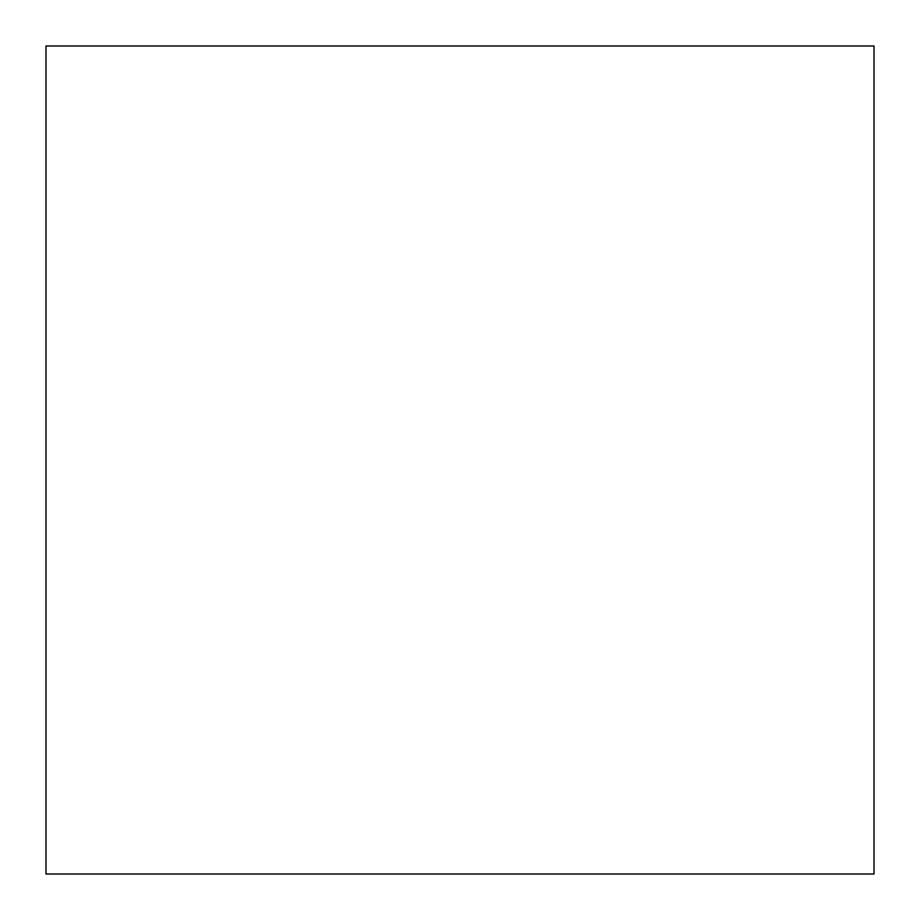 <?xml version="1.0" encoding="UTF-8"?>
<svg xmlns="http://www.w3.org/2000/svg" width="920" height="920" viewBox="0 0 920 920"><rect width="100%" height="100%" fill="white"/><g stroke="black" fill="none" stroke-linecap="round" stroke-linejoin="round"><path stroke-width="0.69" stroke-dasharray="4.6 3.45" d="M46 874L874 874L874 46L46 46L46 874"/><path stroke-width="1.38" d="M46 874L874 874L874 46L46 46L46 874"/></g></svg>
